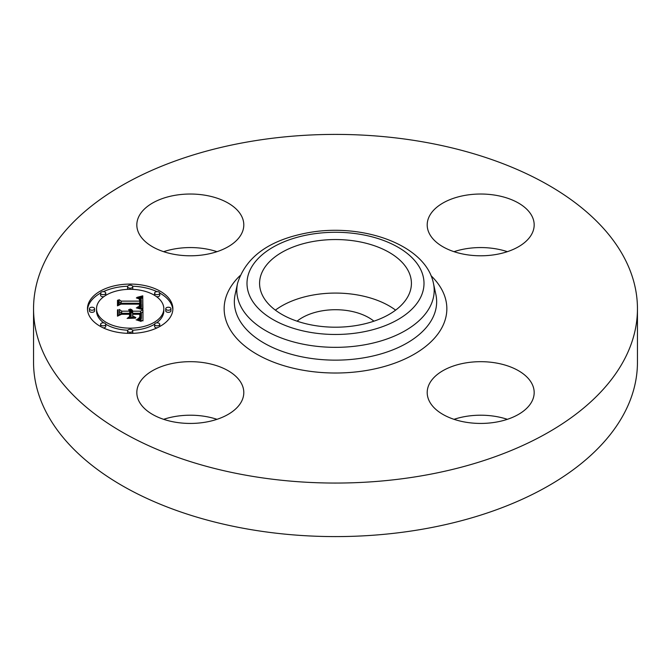 <?xml version="1.0" encoding="UTF-8"?>
<svg xmlns="http://www.w3.org/2000/svg" width="671" height="671" viewBox="0 0 671 671"><rect width="100%" height="100%" fill="white"/><g stroke="black" fill="none" stroke-linecap="round" stroke-linejoin="round"><path stroke-width="1.01" d="M275.378 310.145A75.915 43.833 180 0 1 395.622 310.145M297.077 321.174A47.104 27.192 180 0 1 322.239 310.816A47.104 27.192 180 0 1 373.923 321.174M637.45 308.735L637.45 362.265A301.95 174.326 180 0 1 420.507 529.545A301.95 174.326 180 0 1 33.55 362.265L33.55 308.735A301.95 174.326 180 0 1 250.493 141.455A301.95 174.326 180 0 1 637.45 308.735A301.95 174.326 180 0 1 420.507 476.007A301.95 174.326 180 0 1 33.55 308.735M163.64 419.325A53.487 30.883 180 0 1 216.985 419.325M163.64 251.675A53.487 30.883 180 0 1 175.257 248.815A53.487 30.883 180 0 1 216.985 251.675M454.015 251.675A53.487 30.883 180 0 1 507.36 251.675M454.015 419.325A53.487 30.883 180 0 1 465.632 416.456A53.487 30.883 180 0 1 507.36 419.325M408.345 271.034A75.915 43.833 180 0 1 411.415 283.372A75.915 43.833 180 0 1 346.295 326.76A75.915 43.833 180 0 1 262.655 295.718A75.915 43.833 180 0 1 259.585 283.372A75.915 43.833 180 0 1 324.705 239.992A75.915 43.833 180 0 1 408.345 271.034M495.743 422.185A53.487 30.883 180 0 1 427.201 392.552A53.487 30.883 180 0 1 465.632 362.927A53.487 30.883 180 0 1 534.175 392.552A53.487 30.883 180 0 1 495.743 422.185M532.011 216.213A53.487 30.883 180 0 1 534.175 224.911A53.487 30.883 180 0 1 488.295 255.475A53.487 30.883 180 0 1 429.365 233.6A53.487 30.883 180 0 1 427.201 224.911A53.487 30.883 180 0 1 473.08 194.338A53.487 30.883 180 0 1 532.011 216.213M175.257 195.278A53.487 30.883 180 0 1 243.799 224.911A53.487 30.883 180 0 1 205.368 254.544A53.487 30.883 180 0 1 136.825 224.911A53.487 30.883 180 0 1 175.257 195.278M241.635 383.862A53.487 30.883 180 0 1 243.799 392.552A53.487 30.883 180 0 1 197.92 423.124A53.487 30.883 180 0 1 138.989 401.25A53.487 30.883 180 0 1 136.825 392.552A53.487 30.883 180 0 1 182.705 361.988A53.487 30.883 180 0 1 241.635 383.862M130.174 333.386A42.701 24.659 180 0 1 87.473 308.735A42.701 24.659 180 0 1 130.174 284.076A42.701 24.659 180 0 1 172.875 308.735A42.701 24.659 180 0 1 130.174 333.386M130.174 328.161A33.642 19.425 180 0 1 96.532 308.735A33.642 19.425 180 0 1 130.174 289.31A33.642 19.425 180 0 1 163.816 308.735A33.642 19.425 180 0 1 130.174 328.161M142.68 308.66L137.295 307.175L140.684 306.01L141.271 303.393L121.04 303.267L119.002 304.542L119.002 299.618L121.191 301.12L139.761 301.12L139.165 298.88L136.364 297.941L139.568 298.712L140.247 301.002L141.162 301.12L141.178 299.316L140.474 298.201L136.976 297.396L142.764 295.836L142.68 308.66M141.422 309.272L136.322 307.855L139.937 308.392L142.034 309.146L141.422 309.272M139.04 306.37L139.753 304.139L120.981 304.131L117.475 305.842L117.475 300.34L117.979 300.088L117.979 305.246L120.839 303.804L140.281 303.804L140.063 305.775L139.04 306.488M142.948 320.914L137.354 319.144L140.902 317.425L141.396 313.34L132.665 313.34L132.665 313.994L140.373 313.994L140.273 316.905L138.469 318.482L139.769 317.056L139.87 314.271L132.665 314.271L132.665 315.898L135.819 317.618L128.002 317.618L131.097 315.806L131.097 313.34L121.694 313.34L119.27 314.716L119.27 309.432L121.694 311.185L129.721 311.185L128.639 309.734L129.025 309.524L130.224 311.185L131.097 311.185L130.015 309.054L131.893 309.826L132.665 311.185L140.541 311.185L142.948 309.734L142.948 320.914L142.948 311.847L140.541 313.298L132.665 313.298L131.139 311.503M141.195 321.434L136.104 319.799L139.266 320.268L141.195 321.434M127.104 318.406L135.45 318.121L127.104 318.406M129.528 314.271L121.543 314.271L117.475 316.167L117.475 309.927L117.979 309.658L117.979 315.563L121.317 313.994L130.031 313.994L130.031 316.167L129.528 316.477L129.528 314.271M168.346 310.228A2.592 1.493 180 0 1 165.762 308.735A2.592 1.493 180 0 1 168.346 307.234A2.592 1.493 180 0 1 170.937 308.735A2.592 1.493 180 0 1 168.346 310.228M130.174 332.271A2.592 1.493 180 0 1 127.582 330.769A2.592 1.493 180 0 1 130.174 329.276A2.592 1.493 180 0 1 132.766 330.769A2.592 1.493 180 0 1 130.174 332.271M157.165 325.812A2.592 1.493 180 0 1 154.582 324.319A2.592 1.493 180 0 1 157.165 322.826A2.592 1.493 180 0 1 159.757 324.319A2.592 1.493 180 0 1 157.165 325.812M92.002 310.228A2.592 1.493 180 0 1 89.411 308.735A2.592 1.493 180 0 1 92.002 307.234A2.592 1.493 180 0 1 94.586 308.735A2.592 1.493 180 0 1 92.002 310.228M103.183 325.812A2.592 1.493 180 0 1 100.591 324.319A2.592 1.493 180 0 1 103.183 322.826A2.592 1.493 180 0 1 105.766 324.319A2.592 1.493 180 0 1 103.183 325.812M130.174 285.2A2.592 1.493 180 0 1 132.766 286.693A2.592 1.493 180 0 1 130.174 288.186A2.592 1.493 180 0 1 127.582 286.693A2.592 1.493 180 0 1 130.174 285.2M157.165 291.65A2.592 1.493 180 0 1 159.757 293.152A2.592 1.493 180 0 1 157.165 294.644A2.592 1.493 180 0 1 154.582 293.152A2.592 1.493 180 0 1 157.165 291.65M103.183 291.65A2.592 1.493 180 0 1 105.766 293.152A2.592 1.493 180 0 1 103.183 294.644A2.592 1.493 180 0 1 100.591 293.152A2.592 1.493 180 0 1 103.183 291.65M129.721 312.132L130.224 313.298L131.097 313.298L131.139 310.866M119.27 314.716L119.27 311.545L121.694 313.298L129.721 313.298L129.721 311.185M139.937 317.542L139.937 316.133L140.39 316.402M141.38 315.856L141.396 313.34M140.516 319.958L141.355 318.129L141.38 313.743M140.541 311.185L140.541 313.298M132.665 311.185L132.665 313.298M132.598 310.866L132.598 312.98M132.489 310.572L132.489 312.686M132.338 310.304L132.338 312.418M132.137 310.052L132.137 312.166M131.893 309.826L131.893 311.94M131.608 309.625L131.608 311.738M131.273 309.448L131.273 311.562M130.895 309.289L130.895 310.086M130.476 309.163L130.476 309.625M131.122 311.025L131.122 313.139M131.097 311.185L131.097 313.298M130.224 311.185L130.224 313.298M130.208 310.983L130.208 313.097M130.174 310.79L130.174 312.904M130.115 310.606L130.115 312.711M130.031 310.421L130.031 312.535M129.922 310.254L129.922 312.367M129.788 310.094L129.788 312.208M129.637 309.935L129.637 310.757M129.461 309.792L129.461 310.421M129.251 309.658L129.251 310.195M129.025 309.524L129.025 309.994M121.694 311.185L121.694 313.298M131.097 315.806L131.097 317.618M132.665 315.898L132.665 317.618M139.954 315.907L139.954 317.526M139.912 316.343L139.912 317.568M139.887 316.544L139.887 317.601M139.853 316.729L139.853 317.643M139.811 316.897L139.811 317.685M139.769 317.056L139.769 317.744M139.652 317.333L139.652 317.844M140.432 314.858L140.432 316.158M140.415 314.582L140.415 316.259M140.373 313.994L140.373 316.108M141.371 315.722L141.371 317.836M141.355 316.016L141.355 318.129M141.313 316.301L141.313 318.415M141.262 316.561L141.262 318.675M141.195 316.813L141.195 318.918M141.111 317.031L141.111 319.144M141.019 317.24L141.019 319.354M140.902 317.425L140.902 319.539M140.776 317.593L140.776 319.706M140.633 317.744L140.633 319.857M140.465 317.878L140.465 319.941M140.264 318.02L140.264 319.874M140.029 318.163L140.029 319.807M139.753 318.297L139.753 319.731M139.442 318.44L139.442 319.648M139.098 318.582L139.098 319.564M138.712 318.725L138.712 319.463M138.293 318.868L138.293 319.362M140.793 298.511L142.764 297.949L142.915 308.727M140.247 301.002L140.247 303.116L141.162 303.233L141.271 300.08M139.778 301.019L140.247 302.143M119.002 304.542L119.002 301.724L121.191 303.233L139.761 303.233L139.778 300.356M140.767 308.039L141.346 304.366M142.764 295.836L142.764 297.949M142.135 296.02L142.135 298.134M141.514 296.196L141.514 298.31M140.902 296.372L140.902 298.478M140.306 296.523L140.306 298.083M139.719 296.674L139.719 297.807M139.149 296.817L139.149 297.639M138.587 296.943L138.587 297.53M141.262 300.281L141.262 302.395M141.254 300.482L141.254 302.596M141.229 300.692L141.229 302.806M141.195 300.902L141.195 303.015M141.162 301.12L141.162 303.233M140.256 300.122L140.256 300.65M140.231 299.895L140.231 302.009M140.189 299.685L140.189 301.799M140.122 299.484L140.122 301.598M140.046 299.3L140.046 301.413M139.954 299.132L139.954 301.245M139.845 298.981L139.845 301.094M139.711 298.838L139.711 299.769M139.568 298.712L139.568 299.367M139.216 298.494L139.216 298.93M139.761 301.12L139.761 303.233M121.191 301.12L121.191 303.233M141.338 304.6L141.338 306.706M141.313 304.819L141.313 306.932M141.271 305.02L141.271 307.133M141.212 305.213L141.212 307.326M141.136 305.397L141.136 307.511M141.053 305.565L141.053 307.679M140.944 305.724L140.944 307.838M140.818 305.875L140.818 307.989M140.684 306.01L140.684 308.006M140.524 306.127L140.524 307.955M140.348 306.236L140.348 307.897M140.147 306.345L140.147 307.838M139.912 306.446L139.912 307.771M139.66 306.546L139.66 307.695M139.375 306.639L139.375 307.62M139.065 306.722L139.065 307.544M138.738 306.806L138.738 307.469M138.377 306.882L138.377 307.385M117.475 305.842L117.475 302.453L117.979 302.202M140.281 303.804L140.281 304.869M139.761 305.037L139.761 306.135M139.711 305.246L139.711 306.161M139.643 305.448L139.643 306.211M139.56 305.64L139.56 306.261M139.459 305.833L139.459 306.311M129.528 316.108L130.031 316.167M117.475 316.167L117.475 312.04L117.979 311.772M172.841 309.792A42.701 24.659 0 0 0 159.748 293.059M156.989 291.659A42.701 24.659 0 0 0 132.64 286.232M127.708 286.232A42.701 24.659 0 0 0 103.359 291.659M100.6 293.059A42.701 24.659 0 0 0 87.507 309.792M96.532 308.735L96.532 310.849A33.642 19.425 0 0 0 103.728 322.86M105.758 324.21A33.642 19.425 0 0 0 127.767 330.224M132.581 330.224A33.642 19.425 0 0 0 154.59 324.21M156.62 322.86A33.642 19.425 0 0 0 163.816 310.849L163.816 308.735M165.762 308.735L165.762 310.849A2.592 1.493 0 0 0 168.346 312.342A2.592 1.493 0 0 0 170.937 310.849L170.937 308.735M127.582 330.769L127.582 332.883A2.592 1.493 0 0 0 127.708 333.344M132.64 333.344A2.592 1.493 0 0 0 132.766 332.883L132.766 330.769M154.582 324.319L154.582 326.433A2.592 1.493 0 0 0 156.989 327.918M159.748 326.517A2.592 1.493 0 0 0 159.757 326.433L159.757 324.319M89.411 308.735L89.411 310.849A2.592 1.493 0 0 0 92.002 312.342A2.592 1.493 0 0 0 94.586 310.849L94.586 308.735M100.591 324.319L100.591 326.433A2.592 1.493 0 0 0 100.6 326.517M103.359 327.918A2.592 1.493 0 0 0 105.766 326.433L105.766 324.319M132.581 289.36A2.592 1.493 0 0 0 132.766 288.807L132.766 286.693M127.582 286.693L127.582 288.807A2.592 1.493 0 0 0 127.767 289.36M156.62 296.725A2.592 1.493 0 0 0 157.165 296.758A2.592 1.493 0 0 0 159.757 295.265L159.757 293.152M154.582 293.152L154.582 295.265A2.592 1.493 0 0 0 154.59 295.366M100.591 293.152L100.591 295.265A2.592 1.493 0 0 0 103.183 296.758A2.592 1.493 0 0 0 103.728 296.725M105.758 295.366A2.592 1.493 0 0 0 105.766 295.265L105.766 293.152M433.424 283.254L435.865 294.468A101.153 58.402 180 0 1 363.976 357.786A101.153 58.402 180 0 1 235.135 294.468L237.576 283.254C246.022 256.532 269.784 239.648 308.853 232.594C363.045 222.839 425.766 244.865 433.424 283.254A98.696 56.985 180 0 1 363.288 345.037A98.696 56.985 180 0 1 237.576 283.254M431.017 275.689A111.352 64.29 180 0 1 366.852 370.417A111.352 64.29 180 0 1 247.414 348.056A111.352 64.29 180 0 1 239.983 275.689M360.419 332.405A88.497 51.097 180 0 1 250.577 297.756A88.497 51.097 180 0 1 310.581 234.347A88.497 51.097 180 0 1 420.423 268.987A88.497 51.097 180 0 1 360.419 332.405M140.44 315.144L140.44 315.924M140.39 314.313L140.39 316.393"/></g></svg>
